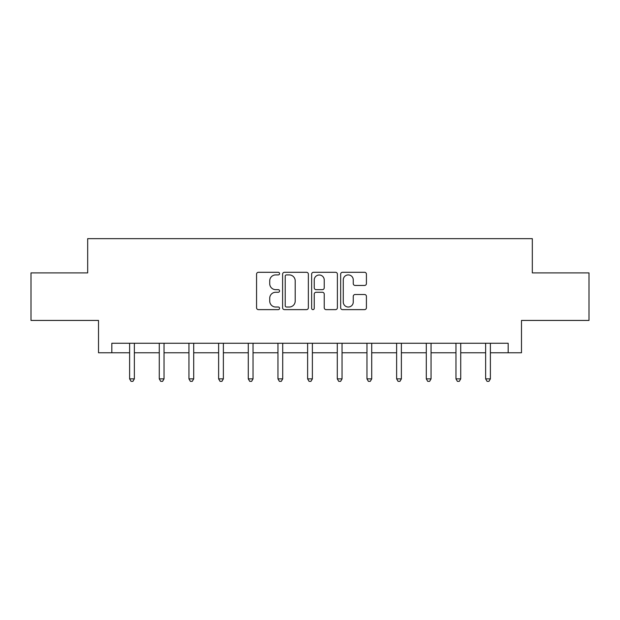 <?xml version="1.0" encoding="UTF-8"?>
<svg xmlns="http://www.w3.org/2000/svg" width="620" height="620" viewBox="0 0 620 620"><rect width="100%" height="100%" fill="white"/><g stroke="black" fill="none" stroke-linecap="round" stroke-linejoin="round"><path stroke-width="0.93" d="M279.574 273.598A1.31 1.31 0 0 0 278.264 272.296L258.431 272.296A1.868 1.868 0 0 0 256.564 274.164L256.564 307.76A1.868 1.868 0 0 0 258.431 309.628L278.264 309.628A1.31 1.31 0 0 0 279.574 308.326A1.31 1.31 0 0 0 278.264 307.016L275.699 307.016A5.975 5.975 0 0 1 269.723 301.041L269.723 298.243A5.975 5.975 0 0 1 275.699 292.268L278.264 292.268A1.31 1.31 0 0 0 279.574 290.966A1.31 1.31 0 0 0 278.264 289.656L275.699 289.656A5.975 5.975 0 0 1 269.723 283.681L269.723 280.883A5.975 5.975 0 0 1 275.699 274.908L278.264 274.908A1.31 1.31 0 0 0 279.574 273.598M364.56 285.456A1.868 1.868 0 0 0 366.42 283.588L366.42 274.164A1.868 1.868 0 0 0 364.56 272.296L342.527 272.296A1.868 1.868 0 0 0 340.659 274.164L340.659 307.76A1.868 1.868 0 0 0 342.527 309.628L364.56 309.628A1.868 1.868 0 0 0 366.42 307.76L366.42 296.376A1.868 1.868 0 0 0 364.56 294.508L355.128 294.508A1.868 1.868 0 0 0 353.26 296.376L353.26 302.025A4.991 4.991 0 0 1 348.269 307.016A4.991 4.991 0 0 1 343.279 302.025L343.279 279.899A4.991 4.991 0 0 1 348.269 274.908A4.991 4.991 0 0 1 353.26 279.899L353.26 283.588A1.868 1.868 0 0 0 355.128 285.456L364.56 285.456M111.825 352.772L111.825 343.263L508.175 343.263L508.175 352.772L521.482 352.772L521.482 320.439L589 320.439L589 272.893L532.324 272.893L532.324 238.661L87.676 238.661L87.676 272.893L31 272.893L31 320.439L98.518 320.439L98.518 352.772L129.611 352.772M308.365 274.164A1.868 1.868 0 0 0 306.497 272.296L284.471 272.296A1.868 1.868 0 0 0 282.604 274.164L282.604 307.76A1.868 1.868 0 0 0 284.471 309.628L306.497 309.628A1.868 1.868 0 0 0 308.365 307.76L308.365 274.164M313.503 272.296L335.529 272.296A1.868 1.868 0 0 1 337.396 274.164L337.396 307.76A1.868 1.868 0 0 1 335.529 309.628L326.104 309.628A1.868 1.868 0 0 1 324.237 307.76L324.237 294.136A1.868 1.868 0 0 0 322.369 292.268L316.115 292.268A1.868 1.868 0 0 0 314.247 294.136L314.247 308.326A1.31 1.31 0 0 1 312.937 309.628A1.31 1.31 0 0 1 311.635 308.326L311.635 274.164A1.868 1.868 0 0 1 313.503 272.296M134.362 352.772L159.278 352.772M164.036 352.772L188.945 352.772M193.703 352.772L218.62 352.772M223.371 352.772L248.287 352.772M253.037 352.772L277.954 352.772M282.712 352.772L307.621 352.772M312.379 352.772L337.288 352.772M342.046 352.772L366.963 352.772M371.713 352.772L396.63 352.772M401.38 352.772L426.296 352.772M431.055 352.772L455.964 352.772M460.722 352.772L485.638 352.772M490.389 352.772L508.175 352.772M286.525 274.908A1.31 1.31 0 0 0 285.216 276.218L285.216 305.707A1.31 1.31 0 0 0 286.525 307.016L289.23 307.016A5.975 5.975 0 0 0 295.205 301.041L295.205 280.883A5.975 5.975 0 0 0 289.23 274.908L286.525 274.908M324.237 279.992A4.991 4.991 0 0 0 319.238 275.001A4.991 4.991 0 0 0 314.247 279.992L314.247 287.788A1.868 1.868 0 0 0 316.115 289.656L322.369 289.656A1.868 1.868 0 0 0 324.237 287.788L324.237 279.992M134.618 343.263L134.501 343.542A1.899 1.899 0 0 0 134.362 344.255L134.362 378.867L129.611 378.867L129.611 344.255A1.899 1.899 0 0 0 129.471 343.542L129.363 343.263M134.362 378.867L132.936 381.339L131.037 381.339L129.611 378.867M164.285 343.263L164.168 343.542A1.899 1.899 0 0 0 164.036 344.255L164.036 378.867L159.278 378.867L159.278 344.255A1.899 1.899 0 0 0 159.138 343.542L159.03 343.263M164.036 378.867L162.611 381.339L160.704 381.339L159.278 378.867M193.952 343.263L193.843 343.542A1.899 1.899 0 0 0 193.703 344.255L193.703 378.867L188.945 378.867L188.945 344.255A1.899 1.899 0 0 0 188.813 343.542L188.697 343.263M193.703 378.867L192.278 381.339L190.371 381.339L188.945 378.867M223.619 343.263L223.51 343.542A1.899 1.899 0 0 0 223.371 344.255L223.371 378.867L218.62 378.867L218.62 344.255A1.899 1.899 0 0 0 218.48 343.542L218.364 343.263M223.371 378.867L221.945 381.339L220.046 381.339L218.62 378.867M253.293 343.263L253.177 343.542A1.899 1.899 0 0 0 253.037 344.255L253.037 378.867L248.287 378.867L248.287 344.255A1.899 1.899 0 0 0 248.147 343.542L248.039 343.263M253.037 378.867L251.612 381.339L249.713 381.339L248.287 378.867M282.96 343.263L282.844 343.542A1.899 1.899 0 0 0 282.712 344.255L282.712 378.867L277.954 378.867L277.954 344.255A1.899 1.899 0 0 0 277.814 343.542L277.706 343.263M282.712 378.867L281.279 381.339L279.38 381.339L277.954 378.867M312.627 343.263L312.511 343.542A1.899 1.899 0 0 0 312.379 344.255L312.379 378.867L307.621 378.867L307.621 344.255A1.899 1.899 0 0 0 307.489 343.542L307.373 343.263M312.379 378.867L310.953 381.339L309.047 381.339L307.621 378.867M342.294 343.263L342.186 343.542A1.899 1.899 0 0 0 342.046 344.255L342.046 378.867L337.288 378.867L337.288 344.255A1.899 1.899 0 0 0 337.156 343.542L337.04 343.263M342.046 378.867L340.62 381.339L338.721 381.339L337.288 378.867M371.961 343.263L371.853 343.542A1.899 1.899 0 0 0 371.713 344.255L371.713 378.867L366.963 378.867L366.963 344.255A1.899 1.899 0 0 0 366.823 343.542L366.707 343.263M371.713 378.867L370.287 381.339L368.388 381.339L366.963 378.867M401.636 343.263L401.52 343.542A1.899 1.899 0 0 0 401.38 344.255L401.38 378.867L396.63 378.867L396.63 344.255A1.899 1.899 0 0 0 396.49 343.542L396.382 343.263M401.38 378.867L399.954 381.339L398.055 381.339L396.63 378.867M431.303 343.263L431.187 343.542A1.899 1.899 0 0 0 431.055 344.255L431.055 378.867L426.296 378.867L426.296 344.255A1.899 1.899 0 0 0 426.157 343.542L426.049 343.263M431.055 378.867L429.629 381.339L427.722 381.339L426.296 378.867M460.97 343.263L460.861 343.542A1.899 1.899 0 0 0 460.722 344.255L460.722 378.867L455.964 378.867L455.964 344.255A1.899 1.899 0 0 0 455.832 343.542L455.716 343.263M460.722 378.867L459.296 381.339L457.389 381.339L455.964 378.867M490.637 343.263L490.529 343.542A1.899 1.899 0 0 0 490.389 344.255L490.389 378.867L485.638 378.867L485.638 344.255A1.899 1.899 0 0 0 485.499 343.542L485.382 343.263M490.389 378.867L488.963 381.339L487.064 381.339L485.638 378.867"/></g></svg>
